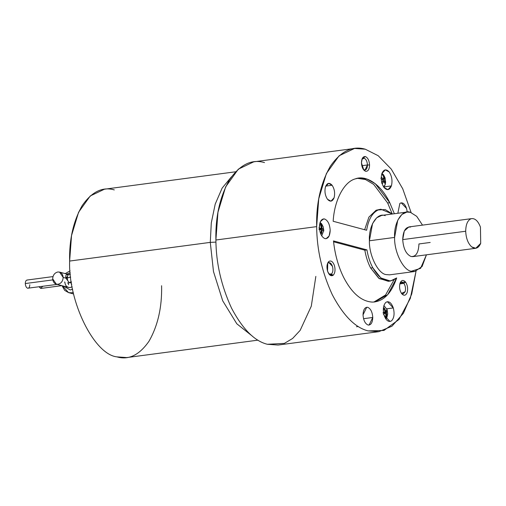 <?xml version="1.0" encoding="UTF-8"?>
<svg xmlns="http://www.w3.org/2000/svg" width="506" height="506" viewBox="0 0 506 506"><rect width="100%" height="100%" fill="white"/><g stroke="black" fill="none" stroke-linecap="round" stroke-linejoin="round"><path stroke-width="0.76" d="M68.968 282.323L65.9 278.161L63.174 277.427C62.896 281.172 61.182 283.455 58.019 284.264L56.305 284.157L68.481 287.421L70.195 287.528C67.02 287.56 65.242 285.745 64.85 282.089L64.553 282.006M71.732 284.296L70.657 282.607M56.305 284.157L52.675 278.825C52.953 275.074 54.667 272.797 57.829 271.988L59.544 272.095L63.174 277.427L65.9 278.161L70.713 277.111L67.285 277.977C67.393 275.555 68.12 274.397 69.467 274.505C68.12 274.397 67.393 275.555 67.285 277.977L65.9 278.161L67.456 276.371L65.9 278.161C65.603 275.757 65.888 274.657 66.76 274.859M66.824 274.05L70.258 272.766L66.824 274.05M73.636 293.973L68.538 292.607L71.624 292.803L73.288 292.405L71.624 292.803L68.538 292.607L62.358 285.776M68.493 284.751L68.595 282.886M29.791 284.758C29.683 287.174 28.956 288.331 27.609 288.23C26.249 287.61 25.483 286.048 25.3 283.55C25.401 281.134 26.129 279.976 27.482 280.077C26.129 279.976 25.401 281.134 25.3 283.55L52.776 279.9L25.3 283.55C25.483 286.048 26.249 287.61 27.609 288.23L57.21 284.397M42.719 286.32L40.663 288.363L39.088 286.801L41.15 288.401L61.865 285.65M406.881 212.071L381.688 215.417L376.685 217.795L372.561 223.551L369.405 240.774L394.598 237.428L397.754 220.205L401.878 214.449L406.881 212.071L410.366 212.318L416.697 216.315L422.497 225.113L416.697 216.315L410.366 212.318C402.314 208.845 393.643 222.659 394.598 237.428L369.405 240.774C368.45 225.999 377.122 212.191 385.174 215.664M471.244 218.687L408.854 226.928L404.294 230.995L402.713 239.604L465.697 231.242C465.824 224.329 467.67 220.142 471.244 218.687C474.97 218.086 478.037 220.888 480.447 227.086L480.7 243.373L480.447 227.086C478.037 220.888 474.97 218.086 471.244 218.687C467.67 220.142 465.824 224.329 465.697 231.242C466.039 238.282 468.037 243.5 471.687 246.896C475.463 249.502 478.467 248.332 480.7 243.373L475.785 248.275L471.687 246.896C468.037 243.5 466.039 238.282 465.697 231.242L402.713 239.604C403.371 248.629 406.154 254.265 411.062 256.51L412.801 256.637L475.785 248.275M354.535 148.441L253.765 161.825L238.332 169.156L225.625 186.91L217.966 212.21L215.891 240.008L316.661 226.625L318.736 198.826L326.395 173.526L339.102 155.778L354.535 148.441L365.275 149.2L378.229 155.734L391.264 169.105L402.719 188.763L411.119 212.552L402.719 188.763L391.264 169.105L378.229 155.734L365.275 149.2C352.499 145.462 340.842 151.167 330.304 166.316C320.671 183.292 316.123 203.393 316.661 226.625C316.851 249.768 322.075 272.487 332.328 294.796C343.429 315.75 355.364 327.78 368.128 330.899L383.946 330.456L399 319.463L410.322 298.369L416.033 271.229L411.713 294.024L403.415 313.265L391.941 326.212L378.867 331.658L368.128 330.899C355.364 327.78 343.429 315.75 332.328 294.796C322.075 272.487 316.851 249.768 316.661 226.625L215.891 240.008C215.354 216.777 219.901 196.676 229.534 179.7C240.072 164.551 251.729 158.846 264.505 162.584M389.348 281.115L379.298 278.654L370.658 268.022L372.758 267.744C370.006 262.494 368.071 256.548 366.939 249.894L364.839 250.173C365.971 256.827 367.906 262.772 370.658 268.022C367.906 262.772 365.971 256.827 364.839 250.173L333.574 241.786L364.839 250.173L366.939 249.894C368.071 256.548 370.006 262.494 372.758 267.744C380.411 280.703 388.387 284.106 396.672 277.952C391.315 293.657 383.232 301.709 372.41 302.095C361.493 301.481 351.904 293.246 343.65 277.396C338.312 266.554 334.921 254.398 333.479 240.919C334.921 254.398 338.312 266.554 343.65 277.396C351.904 293.246 361.493 301.481 372.41 302.095L374.921 301.943L387.678 294.688L396.672 277.952L390.404 281.026L380.86 277.971L372.758 267.744L370.658 268.022L378.76 278.249L388.304 281.304L390.404 281.026M387.653 202.982L389.753 202.704L375.243 183.659L366.761 178.966L358.482 178.15L355.282 178.884C343.972 181.837 334.346 200.306 333.169 221.274C334.346 200.306 343.972 181.837 355.282 178.884C366.319 174.507 381.334 184.88 389.753 202.704L394.364 213.734L389.753 202.704L387.653 202.982L373.694 184.38L365.503 179.535L357.438 178.321L365.503 179.535L373.694 184.38L387.653 202.982L392.201 213.836L387.653 202.982M215.917 241.362L215.904 240.799L215.917 241.362M361.973 159.188L364.13 158.233C366.085 159.131 367.198 161.376 367.457 164.969L369.563 165.019C369.235 160.51 367.843 157.689 365.389 156.569L362.271 158.46L361.448 162.843C361.638 158.473 362.947 156.379 365.389 156.569C367.843 157.689 369.235 160.51 369.563 165.019C369.374 169.396 368.058 171.483 365.623 171.3C363.169 170.174 361.777 167.353 361.448 162.843L363.814 170.054L365.623 171.3C368.058 171.483 369.374 169.396 369.563 165.019L367.457 164.969C367.198 161.376 366.085 159.131 364.13 158.233L363.441 158.182L361.973 159.188M361.796 165.721L367.457 164.969L361.796 165.721M405.534 282.013L403.864 283.366C405.483 285.884 405.92 288.66 405.173 291.703L401.435 293.347L403.111 293.935L405.173 291.703C405.92 288.66 405.483 285.884 403.864 283.366L399.841 283.898L403.864 283.366L401.543 282.095L400.075 283.101L403.864 283.366L405.534 282.013C407.57 285.169 408.114 288.66 407.178 292.468C408.114 288.66 407.57 285.169 405.534 282.013L400.379 282.373L400.037 283.221C401.429 279.995 403.257 279.59 405.534 282.013M401.682 293.682C399.645 290.52 399.101 287.035 400.037 283.221C399.101 287.035 399.645 290.52 401.682 293.682C403.959 296.099 405.787 295.694 407.178 292.468C405.787 295.694 403.959 296.099 401.682 293.682L401.916 293.967M333.119 275.289L331.405 274.056L328.818 273.866L330.494 274.454L331.405 274.056L329.514 274.303L331.405 274.056C332.954 272.386 333.309 269.818 332.461 266.352L328.925 262.62L328.014 263.025L328.862 261.444L327.755 262.899L327.534 271.108L329.298 274.492L333.119 275.289C330.899 276.504 329.039 275.112 327.534 271.108C326.471 266.757 326.914 263.537 328.862 261.444C331.082 260.229 332.942 261.627 334.447 265.625C335.51 269.976 335.067 273.196 333.119 275.289C335.067 273.196 335.51 269.976 334.447 265.625C332.942 261.627 331.082 260.229 328.862 261.444L328.014 263.025C329.779 262.057 331.266 263.164 332.461 266.352C333.309 269.818 332.954 272.386 331.405 274.056L333.119 275.289M407.235 212.033L406.558 208.44L401.226 202.817L399.86 203.418C402.523 201.964 404.756 203.64 406.558 208.44L407.235 212.033M372.764 317.471L363.536 318.698L372.764 317.471C372.542 322.72 370.961 325.231 368.033 325.004L369.083 325.08L372.764 317.471C372.372 312.057 370.702 308.673 367.754 307.325C370.702 308.673 372.372 312.057 372.764 317.471M363.03 314.858C363.422 320.273 365.092 323.657 368.033 325.004C365.092 323.657 363.422 320.273 363.03 314.858C363.251 309.609 364.832 307.098 367.754 307.325L366.711 307.25L363.03 314.858M325.731 186.094L332.107 185.247L328.609 183.336L325.51 186.701C324.384 191.274 325.042 195.461 327.477 199.256C325.042 195.461 324.384 191.274 325.51 186.701C327.173 182.83 329.374 182.35 332.107 185.247C334.548 189.042 335.2 193.229 334.08 197.802C332.41 201.673 330.209 202.153 327.477 199.256L330.975 201.167L334.08 197.802C335.2 193.229 334.548 189.042 332.107 185.247L325.731 186.094M383.972 186.904L391.391 185.917C392.637 180.838 391.91 176.189 389.203 171.97L385.313 169.852L381.866 173.583C383.719 169.289 386.167 168.751 389.203 171.97C391.91 176.189 392.637 180.838 391.391 185.917C389.538 190.218 387.09 190.756 384.054 187.53C381.347 183.317 380.62 178.669 381.866 173.583C380.62 178.669 381.347 183.317 384.054 187.53L387.944 189.655L391.391 185.917L383.972 186.904M393.307 307.933L386.824 308.793L393.307 307.933C394.724 313.733 394.136 318.027 391.536 320.823C394.136 318.027 394.724 313.733 393.307 307.933L387.387 301.684L385.863 302.36C388.823 300.741 391.302 302.601 393.307 307.933M384.092 315.244L390.012 321.493L391.536 320.823C388.576 322.436 386.097 320.576 384.092 315.244C382.675 309.444 383.263 305.15 385.863 302.36C383.263 305.15 382.675 309.444 384.092 315.244M324.618 218.984L323.46 218.902L320.418 221.609L319.362 227.352C319.805 233.367 321.658 237.124 324.928 238.623C321.658 237.124 319.805 233.367 319.362 227.352C319.615 221.52 321.367 218.731 324.618 218.984C327.894 220.483 329.748 224.24 330.184 230.255C329.931 236.087 328.179 238.876 324.928 238.623L326.092 238.705L329.134 235.992L330.184 230.255C329.748 224.24 327.894 220.483 324.618 218.984L322.36 219.281M320.001 222.754L323.207 226.852L320.001 222.754L321.512 225.252L322.183 228.573L323.442 229.155L323.467 230.628L323.442 229.155L319.476 229.11L323.442 229.155L322.183 228.573L319.457 228.933L322.183 228.573L321.512 225.252L320.968 225.897L321.512 225.252L320.703 225.037L321.373 228.351L318.881 227.934L321.373 228.351L320.703 225.037L321.127 225.126L319.975 222.748M320.924 234.449L321.399 229.825L318.906 229.408L321.399 229.825L320.836 233.31L321.645 233.525L322.208 230.047L321.38 230.154L322.208 230.047L321.645 233.525L320.943 232.912L321.645 233.525L321.253 233.43L320.924 234.449M385.572 318.565L386.476 315.839M386.508 315.599L386.54 312.158M385.838 318.97L386.938 317.313L387.697 313.884L385.648 318.685L387.697 313.884L387.16 309.735L387.254 311.222L386.274 312.404L386.641 315.681L385.952 316.231L385.585 312.955L383.371 314.302L385.585 312.955L383.599 313.214L385.585 312.955L385.952 316.231L386.641 315.681L385.933 315.232L386.641 315.681L386.274 312.404L387.254 311.222L383.896 312.385L387.254 311.222L386.831 309.836L385.85 311.019L384.99 311.133L385.85 311.019L386.831 309.836L387.065 310.52L387.16 309.729L383.902 305.535L387.128 309.64M385.192 184.564L385.623 182.046L385.192 184.564L385.06 182.837L385.192 184.564L383.58 186.853L385.192 184.564M383.706 175.089L385.06 177.802L385.623 182.046L385.06 177.802L383.706 175.089M382.315 174.437L383.548 176.645M381.214 177.049L383.478 179.105L383.757 176.493L384.471 177.416L384.193 180.028L385.23 182.249L385.06 182.837L385.23 182.249L384.244 181.913L385.23 182.249L384.193 180.028L383.017 180.187L384.193 180.028L384.471 177.416L383.757 176.493L383.478 179.105L381.214 177.049M231.501 176.771L222.14 188.093L215.214 204.101L211.293 222.912L210.287 242.38L215.923 242.108L210.287 242.38L211.293 222.912L215.214 204.101L222.14 188.093L231.501 176.771M235.594 171.793L104.432 189.212L90.258 195.955L78.575 212.261L71.536 235.518L69.632 261.058L210.287 242.38L69.632 261.058C69.139 239.711 73.319 221.236 82.168 205.638C91.852 191.717 102.56 186.474 114.299 189.908M161.597 285.726C162.091 307.072 157.91 325.548 149.055 341.145C139.378 355.067 128.663 360.31 116.924 356.875C94.23 354.504 68.221 301.81 69.632 261.058C68.221 301.81 94.23 354.504 116.924 356.875L126.791 357.571L257.952 340.152M252.703 336.42L236.814 323.789L222.71 300.811L213.488 271.577L210.287 242.38L213.488 271.577L222.71 300.811L236.814 323.789L252.703 336.42M333.479 240.919L366.939 249.894L333.479 240.919M392.371 214L385.186 209.554L378.184 209.965C372.252 212.792 368.4 219.553 366.629 230.249L333.169 221.274L366.629 230.249C368.4 219.553 372.252 212.792 378.184 209.965L380.866 209.225L392.371 214M397.836 213.273L399.86 203.418L397.836 213.273M386.097 274.594C378.09 273.752 368.912 255.157 369.405 240.774C368.912 255.157 378.09 273.752 386.097 274.594L389.582 274.84L414.775 271.494L411.289 271.248C403.282 270.406 394.104 251.811 394.598 237.428C394.104 251.811 403.282 270.406 411.289 271.248L420.581 268.351L426.438 254.828L422.08 266.517L414.775 271.494M382.612 181.357L383.807 181.192L384.845 183.412L385.06 182.837L384.845 183.412L383.807 181.192L382.599 181.357M382.131 179.282L383.478 179.105L382.131 179.282M380.828 178.213L383.093 180.269L380.828 178.213M382.302 183.969L383.807 181.192L382.302 183.969M383.7 177.985L384.471 177.416L383.7 177.985M381.587 183.045L383.093 180.269L381.587 183.045M385.06 184.93L385.623 182.046M383.523 312.771L386.274 312.404L383.523 312.771M385.161 311.57L382.947 312.917L385.161 311.57L383.561 308.451L385.161 311.57M383.731 308.711L384.25 307.901L383.561 308.451L384.25 307.901L385.85 311.019L384.25 307.901L383.731 308.711M321.373 228.351L319.425 228.611L321.373 228.351M323.467 230.628L322.208 230.047L323.467 230.628M321.721 235.904L323.777 230.407L321.721 235.904M322.518 228.687L322.588 229.148M323.77 231.097L323.207 226.852L323.777 230.407M363.333 169.434L365.009 170.022L367.457 164.969C367.305 168.454 366.262 170.117 364.314 169.972L363.333 169.434M373.864 302.05L385.553 294.992L394.041 279.837L385.553 294.992L373.864 302.05M380.866 209.225L376.084 210.243L368.906 217.118L364.662 229.718L368.906 217.118L376.084 210.243L379.823 209.421M315.839 276.402L311.291 306.187L300.166 330.355L292.626 338.463L284.328 343.416L267.358 344.276C254.588 341.164 242.659 329.134 231.552 308.179C221.305 285.871 216.081 263.152 215.891 240.008C216.081 263.152 221.305 285.871 231.552 308.179C242.659 329.134 254.588 341.164 267.358 344.276L278.098 345.041L378.867 331.658M430.195 242.463L418.943 243.955C418.563 252.703 415.938 256.89 411.062 256.51C406.154 254.265 403.371 248.629 402.713 239.604C403.092 230.856 405.717 226.675 410.594 227.049M71.314 281.621L69.594 282.652C68.24 282.032 67.469 280.469 67.285 277.977C67.469 280.469 68.24 282.032 69.594 282.652L67.443 283.037M63.585 286.111L70.233 289.982L72.617 289.198L70.233 289.982L63.585 286.111M72.168 286.813L70.195 287.528M52.675 278.825C53.067 282.481 54.85 284.296 58.019 284.264C61.182 283.455 62.896 281.172 63.174 277.427C62.782 273.771 60.998 271.956 57.829 271.988C54.667 272.797 52.953 275.074 52.675 278.825M70.094 270.849L65.242 273.62M66.349 274.821L70.397 274.252M27.001 280.046L52.985 276.592M356.483 326.75L358.299 326.509M381.941 173.375L383.535 174.817L385.06 177.802M385.155 184.728L383.763 187.131M320.083 222.425L321.652 223.823L323.207 226.852M71.441 282.487L70.081 282.69M62.004 285.681L64.679 290.381L68.538 292.607M59.544 272.095L68.588 274.518"/></g></svg>
